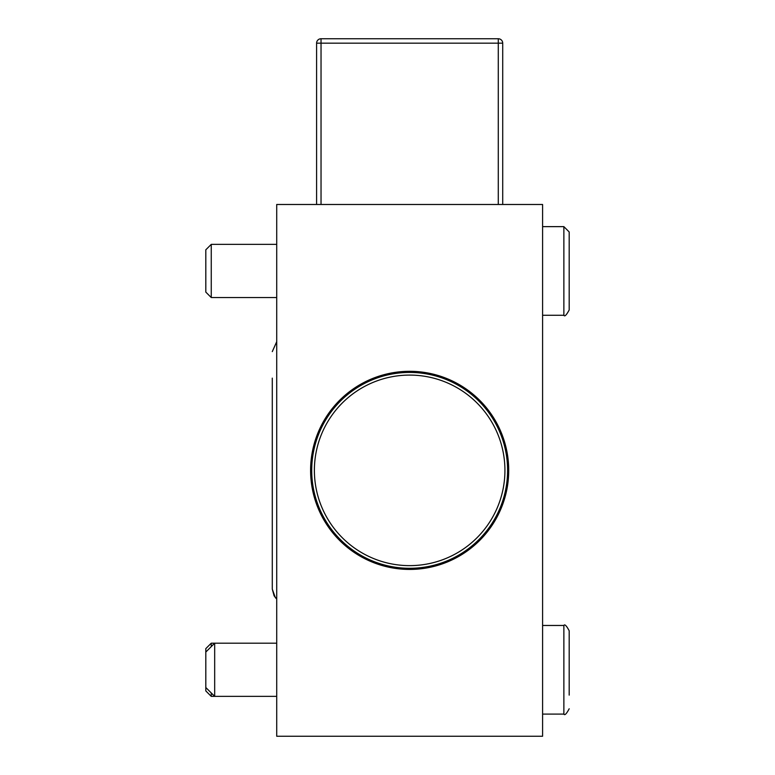<?xml version="1.0" encoding="UTF-8"?>
<svg xmlns="http://www.w3.org/2000/svg" width="775" height="775" viewBox="0 0 775 775"><rect width="100%" height="100%" fill="white"/><g stroke="black" fill="none" stroke-linecap="round" stroke-linejoin="round"><path stroke-width="1.16" d="M542.597 736.25L542.597 204.484L276.714 204.484L276.714 736.25L542.597 736.25M310.601 470.367A99.055 99.055 0 0 0 459.188 556.15A99.055 99.055 0 0 0 459.188 384.584A99.055 99.055 0 0 0 310.601 470.367M211.255 646.612L211.255 643.192L205.811 648.627L205.811 687.502L214.675 696.367L276.714 696.367M205.811 652.056L214.675 643.192L214.675 696.367L211.255 696.367L211.255 692.947M569.189 695.127L569.189 630.782L569.189 695.127M211.255 696.367L205.811 690.932L205.811 687.502M563.871 226.639L563.871 315.27C564.675 316.859 566.447 315.086 569.189 309.952L569.189 231.958L563.871 226.639L542.597 226.639M569.189 245.607L569.189 258.647M569.189 283.262L569.189 283.747M276.714 297.542L211.255 297.542L205.811 292.107L205.811 249.802L211.255 244.367L276.714 244.367M211.255 297.542L211.255 244.367M409.655 565.634A95.267 95.267 0 0 1 327.147 422.733A95.267 95.267 0 0 1 492.164 422.733A95.267 95.267 0 0 1 409.655 565.634M409.655 568.298A97.931 97.931 0 0 1 324.841 421.397A97.931 97.931 0 0 1 494.469 421.397A97.931 97.931 0 0 1 409.655 568.298M502.713 204.484L502.713 43.177A4.427 4.427 0 0 0 498.286 38.75L498.286 43.177L502.713 43.177A4.427 4.427 0 0 0 498.286 38.75L321.034 38.75A4.427 4.427 0 0 0 316.597 43.177L316.597 204.484M542.597 714.095L563.871 714.095L563.871 625.464L542.597 625.464M498.286 204.484L498.286 43.177L321.034 43.177L321.034 204.484M321.034 38.75A4.427 4.427 0 0 0 316.597 43.177L321.034 43.177L321.034 38.75M272.287 378.132L272.287 589.126L275.309 597.564L276.714 599.036L274.098 595.839L272.287 589.126L272.287 378.132M276.714 341.698L272.287 351.608L276.714 341.698M211.255 643.192L276.714 643.192M563.871 714.095C564.713 715.635 566.486 713.862 569.189 708.776M563.871 625.464C564.713 623.923 566.486 625.696 569.189 630.782M563.871 315.27L542.597 315.27"/></g></svg>
